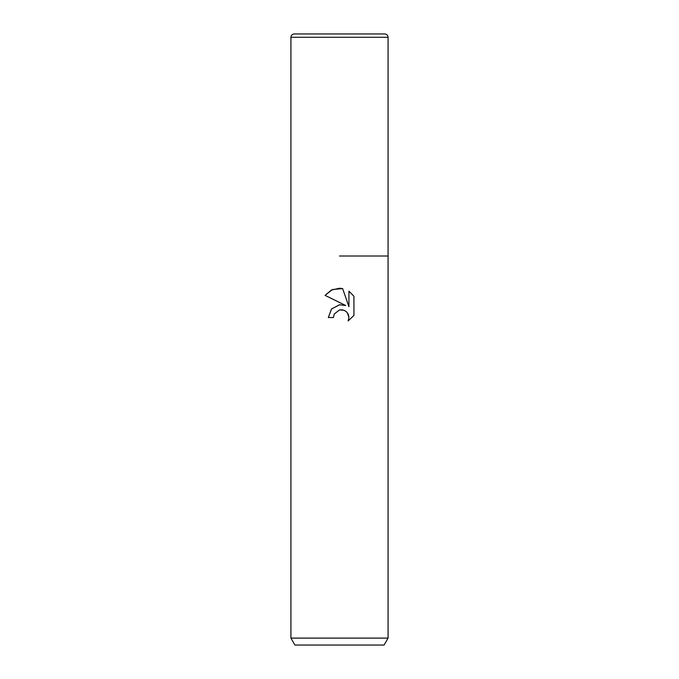 <?xml version="1.0" encoding="UTF-8"?>
<svg xmlns="http://www.w3.org/2000/svg" width="679" height="679" viewBox="0 0 679 679"><rect width="100%" height="100%" fill="white"/><g stroke="black" fill="none" stroke-linecap="round" stroke-linejoin="round"><path stroke-width="1.02" d="M339.763 304.727L331.581 308.92L328.33 317.526L331.488 309.013L339.5 304.761L345.687 305.516L325.063 295.348L331.352 290.077L339.5 288.236L342.632 288.567L348.93 306.704L348.93 291.172L353.937 296.231L353.937 315.396L348.132 320.955L348.947 317.483L348.361 314.513L346.68 312.001L344.168 310.311L339.5 309.913L342.649 309.862M388.074 638.107L384.068 645.05L294.932 645.05L290.926 638.107L388.074 638.107L388.074 37.277C387.896 35.274 386.784 34.162 384.738 33.95L339.5 33.95L384.738 33.95M339.5 256.008L388.074 256.008L339.5 256.008M333.431 317.526L334.246 314.012L333.431 317.526L328.33 317.526M342.632 288.567L332.574 289.526M332.387 289.602L325.063 295.348M353.937 296.231L348.93 291.172M345.687 305.516L342.861 304.778M347.359 312.781L348.947 317.483L348.132 320.955L353.937 315.396M339.5 309.913L334.246 314.012M290.926 638.107L290.926 37.277C291.104 35.274 292.216 34.162 294.262 33.95L339.5 33.95M290.926 37.277L388.074 37.277"/></g></svg>
